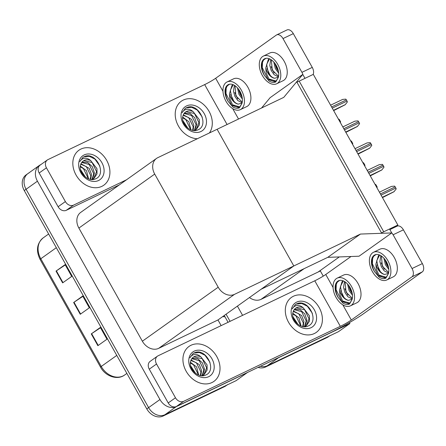 <?xml version="1.0" encoding="UTF-8"?>
<svg xmlns="http://www.w3.org/2000/svg" width="446" height="446" viewBox="0 0 446 446"><rect width="100%" height="100%" fill="white"/><g stroke="black" fill="none" stroke-linecap="round" stroke-linejoin="round"><path stroke-width="0.67" d="M339.322 256.924L318.098 272.038L320.356 270.956L323.255 276.124M249.448 297.554A13.553 10.665 54.5 0 0 261.027 299.355L304.166 268.637L327.765 257.342L360.463 234.061L391.739 232.935L389.536 229.01L383.733 231.786L299.182 81.127L304.992 78.351L302.784 74.426L283.762 97.373L157.778 157.678A13.553 10.665 54.5 0 0 156.529 158.414A13.553 10.665 54.5 0 0 154.712 174.079L218.2 287.213A13.553 10.665 54.5 0 0 234.484 294.36L360.463 234.061M261.027 299.355L318.098 272.038M349.363 322.653L349.876 323.556L338.52 331.64L267.26 365.753A13.553 10.665 -125.5 0 1 260.453 366.261A13.553 10.665 -125.5 0 0 267.26 365.753L328.847 336.273A13.553 10.665 -125.5 0 0 330.101 335.537M230.069 321.343L226.061 314.201L230.069 321.343M242.591 315.35L237.417 306.123M349.876 323.556L278.611 357.67A13.553 10.665 -125.5 0 1 277.457 358.121M397.854 225.029L313.309 74.365L296.93 82.209L381.475 232.868L397.854 225.029L394.632 227.326M391.739 232.935L359.041 256.216L327.765 257.342L261.116 289.242L293.814 265.961L217.107 129.279L293.814 265.961L217.977 319.96L221.149 325.613M261.551 108.004L270.092 97.702L302.784 74.426M247.452 372.482L236.146 380.644L164.881 414.752A13.553 10.665 -125.5 0 1 148.602 407.605L26.074 189.271A13.553 10.665 -125.5 0 1 27.892 173.605A13.553 10.665 -125.5 0 1 29.141 172.864M247.497 372.561L176.237 406.668A13.553 10.665 -125.5 0 1 159.952 399.527L37.431 181.188A13.553 10.665 -125.5 0 1 39.242 165.522A13.553 10.665 -125.5 0 1 40.497 164.78L40.798 164.635M156.529 158.414L80.693 212.413A13.553 10.665 54.5 0 0 78.881 228.079L142.363 341.212A13.553 10.665 54.5 0 0 158.648 348.359L217.977 319.96M329.51 335.955L328.284 336.83A13.553 10.665 -125.5 0 1 327.029 337.566L265.442 367.047A13.553 10.665 -125.5 0 1 258.078 367.398M228.062 322.302L224.243 315.495M227.722 384.536A13.553 10.665 -125.5 0 1 226.473 385.277L164.881 414.752A13.553 10.665 -125.5 0 1 148.602 407.605L26.074 189.271A13.553 10.665 -125.5 0 1 27.892 173.605L39.242 165.522M97.875 345.678L106.962 339.216L100.35 327.436L91.268 333.903L97.875 345.678M100.523 327.743L91.625 333.658A3.613 0.301 150.7 0 0 91.268 333.903M62.63 282.875L71.711 276.409L65.105 264.629L56.023 271.096L62.63 282.875M65.278 264.935L56.38 270.856A3.613 0.301 150.7 0 0 56.023 271.096M80.252 314.279L89.334 307.812L82.727 296.032L73.646 302.5L80.252 314.279M82.9 296.339L74.003 302.254A3.613 0.301 150.7 0 0 73.646 302.5M227.131 384.959L225.905 385.829A13.553 10.665 -125.5 0 1 224.656 386.57L163.069 416.046A13.553 10.665 -125.5 0 1 146.784 408.898L24.262 190.565A13.553 10.665 -125.5 0 1 26.074 174.899L27.892 173.605M375.058 184.404L375.599 184.427A2.258 1.383 64.4 0 1 376.168 185.185L376.831 186.361A2.258 1.383 64.4 0 1 377.188 187.264L376.915 187.71M382.473 197.623L393.957 191.752L396.187 188.953A2.258 1.383 64.4 0 0 395.831 188.05L395.167 186.874A2.258 1.383 64.4 0 0 394.598 186.121L391.46 186.406L379.418 192.17M101.839 186.361A21.458 16.887 54.5 0 0 103.818 185.196A21.458 16.887 54.5 0 0 105.942 159.133A21.458 16.887 54.5 0 0 80.91 149.07A21.458 16.887 54.5 0 0 78.931 150.235A21.458 16.887 54.5 0 0 76.807 176.298A21.458 16.887 54.5 0 0 101.839 186.361A21.458 16.887 -125.5 0 1 76.807 176.298A21.458 16.887 -125.5 0 1 78.931 150.235A21.458 16.887 -125.5 0 1 80.91 149.07A21.458 16.887 -125.5 0 1 105.942 159.133A21.458 16.887 -125.5 0 1 103.818 185.196A21.458 16.887 -125.5 0 1 101.839 186.361M209.403 132.964A21.458 16.887 54.5 0 0 206.654 107.781A21.458 16.887 54.5 0 0 183.289 100.066A21.458 16.887 54.5 0 0 181.305 101.236A21.458 16.887 54.5 0 0 177.174 123.481A21.458 16.887 54.5 0 0 197.338 138.739A21.458 16.887 -125.5 0 1 177.174 123.481A21.458 16.887 -125.5 0 1 181.305 101.236A21.458 16.887 -125.5 0 1 183.289 100.066A21.458 16.887 -125.5 0 1 206.654 107.781A21.458 16.887 -125.5 0 1 209.403 132.964M65.378 201.57A6.774 5.33 54.5 0 0 73.518 205.143L66.253 210.317A6.774 5.33 -125.5 0 1 58.114 206.743L65.378 201.57L46.434 167.813L39.164 172.987A6.774 5.33 -125.5 0 1 40.073 165.154L47.337 159.98A6.774 5.33 54.5 0 0 46.434 167.813M58.114 206.743L39.164 172.987M66.253 210.317L119.26 184.945M276.665 34.894L286.984 29.954A6.774 4.142 64.4 0 1 293.317 33.64L282.998 38.579A6.774 4.142 -115.6 0 0 276.665 34.894A6.774 4.142 -115.6 0 0 276.286 35.117L215.663 78.279L222.972 91.307M302.912 74.649A6.774 4.142 -115.6 0 0 301.942 72.336L312.261 67.396L293.317 33.64M312.261 67.396A6.774 4.142 64.4 0 1 313.17 74.432M301.942 72.336L282.998 38.579M227.07 124.506L204.675 84.601L47.967 159.612A6.774 5.33 54.5 0 0 47.337 159.98M126.53 179.771L73.518 205.143M204.675 84.601A9.037 0.758 150.7 0 0 215.663 78.279M211.939 382.557A21.458 16.887 54.5 0 0 213.918 381.391A21.458 16.887 54.5 0 0 216.042 355.328A21.458 16.887 54.5 0 0 191.011 345.265A21.458 16.887 54.5 0 0 189.032 346.43A21.458 16.887 54.5 0 0 186.907 372.494A21.458 16.887 54.5 0 0 211.939 382.557A21.458 16.887 -125.5 0 1 186.907 372.494A21.458 16.887 -125.5 0 1 189.032 346.43A21.458 16.887 -125.5 0 1 191.011 345.265A21.458 16.887 -125.5 0 1 216.042 355.328A21.458 16.887 -125.5 0 1 213.918 381.391A21.458 16.887 -125.5 0 1 211.939 382.557M314.313 333.552A21.458 16.887 54.5 0 0 316.298 332.387A21.458 16.887 54.5 0 0 318.422 306.324A21.458 16.887 54.5 0 0 293.39 296.261A21.458 16.887 54.5 0 0 291.405 297.432A21.458 16.887 54.5 0 0 289.281 323.489A21.458 16.887 54.5 0 0 314.313 333.552A21.458 16.887 -125.5 0 1 289.281 323.489A21.458 16.887 -125.5 0 1 291.405 297.432A21.458 16.887 -125.5 0 1 293.39 296.261A21.458 16.887 -125.5 0 1 318.422 306.324A21.458 16.887 -125.5 0 1 316.298 332.387A21.458 16.887 -125.5 0 1 314.313 333.552M175.479 397.771A6.774 5.33 54.5 0 0 183.618 401.339L176.354 406.512A6.774 5.33 -125.5 0 1 168.214 402.944L175.479 397.771L156.535 364.008L149.265 369.182A6.774 5.33 -125.5 0 1 150.174 361.349L157.438 356.176A6.774 5.33 54.5 0 0 156.535 364.008M168.214 402.944L149.265 369.182M176.354 406.512L330.486 332.738A27.106 2.269 150.7 0 0 363.451 313.778L422.262 271.909L411.942 276.849L351.32 320.011A9.037 0.758 -29.3 0 1 340.326 326.333L183.618 401.339M389.871 229.601L397.085 226.15A6.774 4.142 64.4 0 1 403.418 229.835L393.099 234.774A6.774 4.142 -115.6 0 0 391.66 232.795M411.942 276.849A6.774 4.142 -115.6 0 0 412.043 268.531L422.362 263.597L403.418 229.835M422.362 263.597A6.774 4.142 64.4 0 1 422.262 271.909M412.043 268.531L393.099 234.774M351.008 256.506L325.764 274.48L333.073 287.503M340.326 326.333L314.776 280.796L158.062 355.808A6.774 5.33 54.5 0 0 157.438 356.176M314.776 280.796A9.037 0.758 150.7 0 0 325.764 274.48M362.854 162.662L363.395 162.679A2.258 1.383 64.4 0 1 363.964 163.437L364.627 164.613A2.258 1.383 64.4 0 1 364.984 165.516L364.711 165.962M350.651 140.914L351.192 140.936A2.258 1.383 64.4 0 1 351.76 141.689L352.424 142.865A2.258 1.383 64.4 0 1 352.78 143.768L352.507 144.214M338.447 119.166L338.988 119.188A2.258 1.383 64.4 0 1 339.557 119.941L340.22 121.117A2.258 1.383 64.4 0 1 340.577 122.026L340.304 122.472M370.269 175.875L381.754 170.01L383.984 167.211A2.258 1.383 64.4 0 0 383.627 166.302L382.963 165.126A2.258 1.383 64.4 0 0 382.395 164.373L379.256 164.663L367.214 170.428M358.066 154.126L369.55 148.262L371.78 145.463A2.258 1.383 64.4 0 0 371.423 144.554L370.76 143.378A2.258 1.383 64.4 0 0 370.191 142.625L367.052 142.915L355.01 148.68M345.862 132.378L357.346 126.513L359.576 123.715A2.258 1.383 64.4 0 0 359.22 122.812L358.556 121.63A2.258 1.383 64.4 0 0 357.982 120.877L354.849 121.167L342.807 126.932M333.658 110.63L345.143 104.765L347.373 101.967A2.258 1.383 64.4 0 0 347.016 101.064L346.352 99.882A2.258 1.383 64.4 0 0 345.778 99.129L342.645 99.419L330.603 105.184M240.338 109.649L246.789 106.561A15.359 9.388 -115.6 0 0 247.876 87.21A15.359 9.388 -115.6 0 0 233.526 78.853L227.075 81.941A15.359 9.388 -115.6 0 0 225.988 101.292A15.359 9.388 -115.6 0 0 240.338 109.649A15.359 9.388 -115.6 0 0 241.431 90.298A15.359 9.388 -115.6 0 0 227.075 81.941M242.044 103.043L238.354 104.141A10.213 6.244 -115.6 0 1 231.123 98.231A10.213 6.244 -115.6 0 1 229.434 93.861L229.885 98.94L232.572 104.804L239.441 106.823L240.071 106.443L241.938 103.411A12.421 7.593 -115.6 0 0 239.954 91.346A12.421 7.593 -115.6 0 0 228.346 84.589A12.421 7.593 -115.6 0 0 227.466 100.239A12.421 7.593 -115.6 0 0 228.207 101.459L227.544 100.199C224.951 94.468 224.912 89.652 227.415 85.744L229.606 84.194M228.843 84.383A12.421 7.593 -115.6 0 0 227.415 85.744M232.572 104.804A12.421 7.593 -115.6 0 0 239.719 106.672M242.368 99.051L239.006 94.457L237.456 87.868M242.139 97.295L240.032 93.967L238.621 89.289M242.122 102.736L237.746 100.528L234.908 96.414L233.448 91.324L234.39 85.32M242.245 102.14L235.934 95.929L235.003 85.716M229.434 93.861L231.992 85.359L233.258 84.74M238.354 104.141C235.705 103.544 233.537 101.459 231.836 97.886L230.326 90.298L233.158 84.773M241.938 103.411L239.457 107.804C237.462 108.701 235.22 108.389 232.734 106.867L228.207 101.459M239.457 107.804L231.775 105.412L225.966 93.509L226.194 88.029M233.698 100.913L230.66 94.441M237.818 98.984L234.752 92.478M241.91 97.022L238.85 90.521M276.671 83.781L283.115 80.693A15.359 9.388 -115.6 0 0 284.208 61.342A15.359 9.388 -115.6 0 0 269.852 52.985L263.408 56.073A15.359 9.388 -115.6 0 0 262.315 75.424A15.359 9.388 -115.6 0 0 276.671 83.781A15.359 9.388 -115.6 0 0 277.758 64.43A15.359 9.388 -115.6 0 0 263.408 56.073M278.371 77.175L274.68 78.273A10.213 6.244 -115.6 0 1 267.449 72.364A10.213 6.244 -115.6 0 1 265.76 67.993L266.212 73.072L268.899 78.936L275.767 80.955L276.397 80.575L278.265 77.543A12.421 7.593 -115.6 0 0 276.28 65.478A12.421 7.593 -115.6 0 0 264.673 58.721A12.421 7.593 -115.6 0 0 263.792 74.371A12.421 7.593 -115.6 0 0 264.534 75.591L263.87 74.337C261.284 68.6 261.239 63.784 263.742 59.881L265.933 58.326M265.169 58.515A12.421 7.593 -115.6 0 0 263.742 59.881M268.899 78.936A12.421 7.593 -115.6 0 0 276.046 80.804M278.694 73.183L275.333 68.589L273.783 62M278.466 71.427L276.358 68.099L274.948 63.421M278.449 76.868L274.073 74.66L271.24 70.552L269.78 65.462L270.716 59.457M278.572 76.272L272.261 70.061L271.33 59.848M265.76 67.993L268.319 59.491L269.59 58.872M274.68 78.273C272.038 77.676 269.863 75.591 268.169 72.018L266.652 64.43L269.484 58.905M278.265 77.543L275.784 81.936C273.794 82.839 271.553 82.527 269.061 80.999L264.534 75.591M275.784 81.936L268.107 79.544L262.293 67.647L262.521 62.161M270.031 75.045L266.987 68.573M274.145 73.116L271.084 66.61M278.243 71.159L275.176 64.653M350.439 305.844L356.889 302.756A15.359 9.388 -115.6 0 0 357.976 283.405A15.359 9.388 -115.6 0 0 343.626 275.048L337.176 278.137A15.359 9.388 -115.6 0 0 336.089 297.488A15.359 9.388 -115.6 0 0 350.439 305.844A15.359 9.388 -115.6 0 0 351.526 286.494A15.359 9.388 -115.6 0 0 337.176 278.137M352.145 299.238L348.454 300.336A10.213 6.244 -115.6 0 1 341.223 294.427A10.213 6.244 -115.6 0 1 339.534 290.056L339.986 295.135L342.673 301L349.541 303.018L350.171 302.639L352.033 299.606A12.421 7.593 -115.6 0 0 350.054 287.542A12.421 7.593 -115.6 0 0 338.447 280.785A12.421 7.593 -115.6 0 0 337.566 296.434A12.421 7.593 -115.6 0 0 338.308 297.655L337.644 296.395C335.052 290.664 335.013 285.847 337.516 281.944L339.707 280.389M338.943 280.579A12.421 7.593 -115.6 0 0 337.516 281.944M342.673 301A12.421 7.593 -115.6 0 0 349.82 302.867M352.468 295.246L349.107 290.653L347.551 284.063M352.234 293.49L350.127 290.162L348.722 285.485M352.223 298.932L347.847 296.724L345.009 292.609L343.548 287.519L344.49 281.521M352.346 298.335L346.035 292.124L345.104 281.911M339.534 290.056L342.093 281.554L343.359 280.935M348.454 300.336C345.806 299.74 343.637 297.655 341.937 294.081L340.426 286.494L343.253 280.969M352.033 299.606L349.558 303.999C347.562 304.897 345.321 304.585 342.835 303.063L338.308 297.655M349.558 303.999L341.876 301.608L336.067 289.71L336.295 284.225M343.799 297.108L340.761 290.636M347.919 295.18L344.853 288.673M352.011 293.223L348.95 286.717M386.766 279.976L393.216 276.888A15.359 9.388 -115.6 0 0 394.303 257.537A15.359 9.388 -115.6 0 0 379.953 249.18L373.508 252.269A15.359 9.388 -115.6 0 0 372.416 271.62A15.359 9.388 -115.6 0 0 386.766 279.976A15.359 9.388 -115.6 0 0 387.858 260.626A15.359 9.388 -115.6 0 0 373.508 252.269M388.472 273.37L384.781 274.468A10.213 6.244 -115.6 0 1 377.55 268.559A10.213 6.244 -115.6 0 1 375.861 264.188L376.312 269.267L379 275.132L385.868 277.15L386.498 276.771L388.366 273.738A12.421 7.593 -115.6 0 0 386.381 261.674A12.421 7.593 -115.6 0 0 374.774 254.917A12.421 7.593 -115.6 0 0 373.893 270.566A12.421 7.593 -115.6 0 0 374.634 271.787L373.971 270.532C371.384 264.796 371.34 259.979 373.843 256.076L376.034 254.521M375.27 254.716A12.421 7.593 -115.6 0 0 373.843 256.076M379 275.132A12.421 7.593 -115.6 0 0 386.147 276.999M388.795 269.378L385.433 264.785L383.883 258.195M388.566 267.622L386.459 264.294L385.049 259.617M388.55 273.063L384.173 270.856L381.341 266.747L379.875 261.657L380.817 255.653M388.672 272.467L382.361 266.256L381.43 256.043M375.861 264.188L378.42 255.686L379.691 255.067M384.781 274.468C382.138 273.872 379.964 271.787 378.269 268.213L376.753 260.631L379.585 255.106M388.366 273.738L385.885 278.131C383.894 279.034 381.648 278.722 379.161 277.195L374.634 271.787M385.885 278.131L378.208 275.74L372.393 263.842L372.622 258.357M380.126 271.24L377.087 264.768M384.246 269.312L381.185 262.805M388.338 267.355L385.277 260.849M186.551 107.648L188.022 107.101C199.055 103.784 209.458 125.549 197.818 129.903C191.016 133.365 180.669 123.96 182.832 116.389A10.213 8.034 54.5 0 1 185.558 112.013A10.213 8.034 54.5 0 1 186.5 111.455A10.213 8.034 54.5 0 1 193.09 111.578C190.921 109.71 188.73 108.975 186.528 109.359C184.56 109.761 183.105 110.864 182.152 112.66L185.319 108.372L186.551 107.648M186.567 105.914A14.729 11.59 -125.5 0 1 204.268 113.68A14.729 11.59 -125.5 0 1 200.934 131.514A14.729 11.59 -125.5 0 1 183.239 123.743A14.729 11.59 -125.5 0 1 186.567 105.914M193.915 130.511L196.385 129.373L199.39 124.863L199.351 119.684L193.09 111.578M194.662 130.483L196.385 129.373M196.011 129.624L198.966 122.683L194.467 113.468L186.144 111.712L185.408 112.124M194.389 130.371L196.084 124.735L191.585 115.52L184.103 113.451M194.818 130.221L196.797 123.988L194.679 117.666L190.091 113.574L184.399 113.078M192.639 130.338L193.196 126.792L188.697 117.577L183.144 115.274M193.112 130.422L193.848 125.276L191.551 119.361L183.345 114.761M190.308 129.585L190.314 128.844L185.815 119.628L182.626 117.783M190.96 129.853L188.887 121.73L182.698 117.069M186.74 127.21L183.267 121.97M187.877 128.164L182.86 120.565M202.272 117.086L197.249 110.045L191.635 107.302L186.25 107.86L185.224 108.439M84.171 156.646L85.643 156.106C96.682 152.788 107.079 174.553 95.438 178.907C88.637 182.369 78.29 172.964 80.453 165.394A10.213 8.034 54.5 0 1 83.179 161.012A10.213 8.034 54.5 0 1 84.127 160.46A10.213 8.034 54.5 0 1 90.711 160.577C88.542 158.715 86.357 157.973 84.149 158.358C82.187 158.765 80.726 159.869 79.778 161.664L82.939 157.377L84.171 156.646M84.194 154.918A14.729 11.59 -125.5 0 1 101.889 162.684A14.729 11.59 -125.5 0 1 98.555 180.513A14.729 11.59 -125.5 0 1 80.86 172.747A14.729 11.59 -125.5 0 1 84.194 154.918M91.536 179.515L94.006 178.378L97.011 173.868L96.972 168.683L90.711 160.577M92.283 179.487L94.006 178.378M93.638 178.623L96.587 171.688L92.088 162.472L83.764 160.711L83.028 161.129M92.01 179.376L93.705 173.739L89.206 164.524L81.724 162.455M92.445 179.22L94.418 172.992L92.3 166.665L87.711 162.578L82.019 162.076M90.259 179.342L90.822 175.791L86.323 166.575L80.765 164.273M90.733 179.426L91.475 174.28L89.172 168.365L80.966 163.766M87.929 178.59L87.934 177.848L83.435 168.633L80.252 166.787M88.581 178.857L86.507 170.729L80.325 166.074M84.361 176.215L80.888 170.969M85.498 177.162L80.486 169.569M99.893 166.09L94.875 159.049L89.256 156.306L83.876 156.858L82.844 157.444M296.646 303.843L298.123 303.297C309.156 299.98 319.559 321.744 307.913 326.098C301.111 329.561 290.77 320.161 292.933 312.585A10.213 8.034 54.5 0 1 295.659 308.208A10.213 8.034 54.5 0 1 296.601 307.651A10.213 8.034 54.5 0 1 303.191 307.773C301.022 305.906 298.831 305.17 296.629 305.555C294.661 305.956 293.206 307.06 292.253 308.855L295.419 304.568L296.646 303.843M296.668 302.109A14.729 11.59 -125.5 0 1 314.363 309.875A14.729 11.59 -125.5 0 1 311.035 327.71A14.729 11.59 -125.5 0 1 293.34 319.944A14.729 11.59 -125.5 0 1 296.668 302.109M304.016 326.706L306.486 325.569L309.491 321.064L309.452 315.88L303.191 307.773M304.763 326.678L306.486 325.569M306.112 325.82L309.067 318.879L304.568 309.663L296.244 307.907L295.503 308.32M304.484 326.572L306.179 320.93L301.68 311.715L294.204 309.647M304.919 326.416L306.893 320.189L304.78 313.861L300.191 309.769L294.499 309.273M302.734 326.533L303.297 322.988L298.798 313.772L293.239 311.47M303.213 326.617L303.949 321.471L301.647 315.556L293.446 310.962M300.409 325.781L300.414 325.039L295.915 315.824L292.727 313.978M301.061 326.054L298.982 317.926L292.799 313.265M296.841 323.406L293.368 318.165M297.978 324.359L292.961 316.76M312.373 313.282L307.35 306.24L301.736 303.497L296.35 304.055L295.319 304.64M194.272 352.842L195.744 352.301C206.777 348.984 217.18 370.749 205.539 375.103C198.738 378.565 188.39 369.16 190.554 361.589A10.213 8.034 54.5 0 1 193.28 357.207A10.213 8.034 54.5 0 1 194.222 356.655A10.213 8.034 54.5 0 1 200.811 356.772C198.643 354.91 196.457 354.169 194.25 354.553C192.282 354.96 190.827 356.064 189.879 357.859L193.04 353.572L194.272 352.842M194.294 351.113A14.729 11.59 -125.5 0 1 211.989 358.879A14.729 11.59 -125.5 0 1 208.656 376.708A14.729 11.59 -125.5 0 1 190.96 368.942A14.729 11.59 -125.5 0 1 194.294 351.113M201.637 375.71L204.106 374.573L207.111 370.063L207.072 364.878L200.811 356.772M202.384 375.683L204.106 374.573M203.733 374.818L206.688 367.883L202.189 358.668L193.865 356.906L193.129 357.324M202.11 375.571L203.805 369.935L199.306 360.719L191.825 358.651M202.54 375.421L204.519 369.188L202.4 362.86L197.812 358.774L192.12 358.277M200.36 375.538L200.923 371.986L196.424 362.771L190.866 360.474M200.834 375.621L201.57 370.475L199.273 364.56L191.066 359.961M198.03 374.785L198.035 374.043L193.536 364.828L190.347 362.983M198.682 375.053L196.608 366.924L190.425 362.269M194.462 372.41L190.988 367.164M195.599 373.358L190.581 365.765M209.994 362.286L204.97 355.245L199.356 352.502L193.977 353.054L192.945 353.639M278.611 357.67L265.442 367.047M176.237 406.668L163.069 416.046M159.952 399.527L146.784 408.898M37.431 181.188L24.262 190.565M154.712 174.079L78.881 228.079M218.2 287.213L142.363 341.212M234.484 294.36L158.648 348.359M327.029 337.566L328.847 336.273M56.324 247.697L40.798 258.752A4.516 0.379 150.7 0 0 40.084 259.416C35.803 250.58 36.845 243.393 43.217 237.857A18.069 14.216 54.5 0 0 40.798 258.752L101.248 366.467A18.069 14.216 54.5 0 0 124.624 375.014C117.465 380.477 105.384 376.346 100.534 367.13A4.516 0.379 -29.3 0 1 101.248 366.467L116.768 355.412M224.656 386.57L226.473 385.277M80.603 314.029L74.003 302.254M62.981 282.625L56.38 270.856M98.226 345.433L91.625 333.658M376.296 186.612L376.831 186.361M375.638 185.436L376.168 185.185M382.289 197.288L394.18 191.596M381.068 195.114L395.831 188.05M380.41 193.938L395.167 186.874M232.7 108.64L238.532 119.026M342.801 304.835L351.32 320.011M364.092 164.869L364.627 164.613M363.434 163.688L363.964 163.437M351.888 143.121L352.424 142.865M351.231 141.945L351.76 141.689M339.685 121.373L340.22 121.117M339.027 120.197L339.557 119.941M370.085 175.54L381.977 169.848M368.864 173.366L383.627 166.302M368.206 172.189L382.963 165.126M357.882 153.792L369.773 148.1M356.661 151.623L371.423 144.554M356.003 150.441L370.76 143.378M345.678 132.044L357.569 126.352M344.457 129.875L359.22 122.812M343.794 128.699L358.556 121.63M333.474 110.296L345.366 104.604M332.253 108.127L347.016 101.064M331.59 106.951L346.352 99.882M224.974 316.794L222.643 316.638M100.534 367.13L40.084 259.416M124.624 375.014L126.87 373.413M43.217 237.857L48.636 233.999"/></g></svg>
